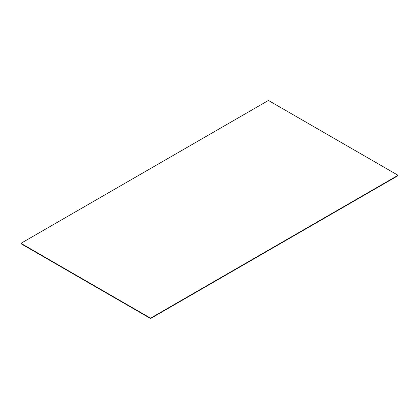 <?xml version="1.0" encoding="UTF-8"?>
<svg xmlns="http://www.w3.org/2000/svg" width="419" height="419" viewBox="0 0 419 419"><rect width="100%" height="100%" fill="white"/><g stroke="black" fill="none" stroke-linecap="round" stroke-linejoin="round"><path stroke-width="0.63" d="M398.05 175.294L398.05 175.666L150.573 318.545L20.95 243.706L20.95 243.334L150.573 318.173L398.05 175.294L268.427 100.455L20.95 243.334M150.573 318.545L150.573 318.173"/></g></svg>
